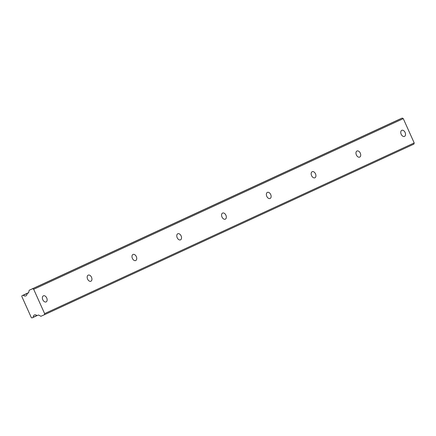 <?xml version="1.0" encoding="UTF-8"?>
<svg xmlns="http://www.w3.org/2000/svg" width="436" height="436" viewBox="0 0 436 436"><rect width="100%" height="100%" fill="white"/><g stroke="black" fill="none" stroke-linecap="round" stroke-linejoin="round"><path stroke-width="0.65" d="M43.393 295.831A3.33 2.158 66.2 0 0 42.793 299.761A3.33 2.158 66.2 0 0 46.102 301.919A3.33 2.158 66.2 0 0 46.123 301.908A3.33 2.158 66.2 0 0 46.728 297.984A3.33 2.158 66.2 0 0 43.415 295.821A3.33 2.158 66.2 0 0 43.393 295.831M401.774 130.331A3.33 2.158 66.2 0 0 401.169 134.261A3.33 2.158 66.2 0 0 404.483 136.419A3.33 2.158 66.2 0 0 404.504 136.408A3.33 2.158 66.2 0 0 405.109 132.484A3.33 2.158 66.2 0 0 401.796 130.32A3.33 2.158 66.2 0 0 401.774 130.331M356.975 151.02A3.33 2.158 66.2 0 0 356.375 154.944A3.33 2.158 66.2 0 0 359.684 157.107A3.33 2.158 66.2 0 0 359.705 157.096A3.33 2.158 66.2 0 0 360.31 153.172A3.33 2.158 66.2 0 0 356.997 151.009A3.33 2.158 66.2 0 0 356.975 151.02M312.181 171.708A3.33 2.158 66.2 0 0 311.577 175.632A3.33 2.158 66.2 0 0 314.885 177.795A3.33 2.158 66.2 0 0 314.912 177.784A3.33 2.158 66.2 0 0 315.511 173.86A3.33 2.158 66.2 0 0 312.203 171.697A3.33 2.158 66.2 0 0 312.181 171.708M267.382 192.396A3.33 2.158 66.2 0 0 266.778 196.32A3.33 2.158 66.2 0 0 270.091 198.484A3.33 2.158 66.2 0 0 270.113 198.473A3.33 2.158 66.2 0 0 270.712 194.543A3.33 2.158 66.2 0 0 267.404 192.385A3.33 2.158 66.2 0 0 267.382 192.396M222.583 213.084A3.33 2.158 66.2 0 0 221.984 217.008A3.33 2.158 66.2 0 0 225.292 219.166A3.33 2.158 66.2 0 0 225.314 219.161A3.33 2.158 66.2 0 0 225.919 215.231A3.33 2.158 66.2 0 0 222.605 213.073A3.33 2.158 66.2 0 0 222.583 213.084M177.784 233.772A3.33 2.158 66.2 0 0 177.185 237.696A3.33 2.158 66.2 0 0 180.493 239.855A3.33 2.158 66.2 0 0 180.515 239.844A3.33 2.158 66.2 0 0 181.12 235.92A3.33 2.158 66.2 0 0 177.812 233.761A3.33 2.158 66.2 0 0 177.784 233.772M132.991 254.46A3.33 2.158 66.2 0 0 132.386 258.385A3.33 2.158 66.2 0 0 135.7 260.543A3.33 2.158 66.2 0 0 135.721 260.532A3.33 2.158 66.2 0 0 136.321 256.608A3.33 2.158 66.2 0 0 133.013 254.45A3.33 2.158 66.2 0 0 132.991 254.46M88.192 275.143A3.33 2.158 66.2 0 0 87.587 279.073A3.33 2.158 66.2 0 0 90.901 281.231A3.33 2.158 66.2 0 0 90.922 281.22A3.33 2.158 66.2 0 0 91.527 277.296A3.33 2.158 66.2 0 0 88.214 275.138A3.33 2.158 66.2 0 0 88.192 275.143M28.629 292.67L23.353 295.27A3.047 2.316 -114.8 0 0 25.849 295.88A3.047 2.316 -114.8 0 0 25.877 295.87A3.047 2.316 -114.8 0 0 27.065 293.635L28.596 292.801L29.196 290.251L32.645 288.73L33.697 289.308L403.278 118.636L414.2 142.937L44.619 313.609L33.697 289.308M23.119 295.216L21.963 295.722L21.8 296.42L31.316 317.599L31.948 317.942L36.995 315.637L33.218 317.223A3.047 2.316 -114.8 0 1 34.4 314.988A3.047 2.316 -114.8 0 1 36.929 315.588L38.581 315.021L40.897 316.285L44.347 314.77L44.619 313.609M414.2 142.937L413.928 144.098L44.347 314.77M29.196 290.251L398.777 119.578L402.226 118.058L403.278 118.636M32.645 288.73L402.226 118.058M28.634 292.643L21.963 295.722M23.353 295.27L27.076 293.553M36.869 315.539L33.218 317.223"/></g></svg>
